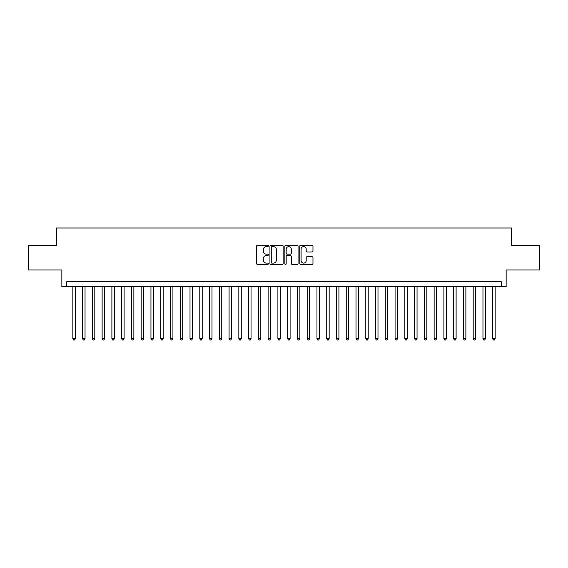 <?xml version="1.0" encoding="UTF-8"?>
<svg xmlns="http://www.w3.org/2000/svg" width="568" height="568" viewBox="0 0 568 568"><rect width="100%" height="100%" fill="white"/><g stroke="black" fill="none" stroke-linecap="round" stroke-linejoin="round"><path stroke-width="0.85" d="M268.373 245.937A0.674 0.674 0 0 0 267.705 245.269L257.524 245.269A0.959 0.959 0 0 0 256.566 246.228L256.566 263.481A0.959 0.959 0 0 0 257.524 264.439L267.705 264.439A0.674 0.674 0 0 0 268.373 263.765A0.674 0.674 0 0 0 267.705 263.098L266.385 263.098A3.067 3.067 0 0 1 263.318 260.03L263.318 258.589A3.067 3.067 0 0 1 266.385 255.522L267.705 255.522A0.674 0.674 0 0 0 268.373 254.854A0.674 0.674 0 0 0 267.705 254.18L266.385 254.18A3.067 3.067 0 0 1 263.318 251.113L263.318 249.679A3.067 3.067 0 0 1 266.385 246.611L267.705 246.611A0.674 0.674 0 0 0 268.373 245.937M312.01 252.022A0.959 0.959 0 0 0 312.968 251.063L312.968 246.228A0.959 0.959 0 0 0 312.01 245.269L300.699 245.269A0.959 0.959 0 0 0 299.741 246.228L299.741 263.481A0.959 0.959 0 0 0 300.699 264.439L312.01 264.439A0.959 0.959 0 0 0 312.968 263.481L312.968 257.631A0.959 0.959 0 0 0 312.01 256.672L307.174 256.672A0.959 0.959 0 0 0 306.216 257.631L306.216 260.527A2.563 2.563 0 0 1 303.653 263.098A2.563 2.563 0 0 1 301.083 260.527L301.083 249.174A2.563 2.563 0 0 1 303.653 246.611A2.563 2.563 0 0 1 306.216 249.174L306.216 251.063A0.959 0.959 0 0 0 307.174 252.022L312.01 252.022M501.274 286.584L506.152 286.584L506.152 269.985L539.6 269.985L539.6 245.575L511.527 245.575L511.527 227.995L56.473 227.995L56.473 245.575L28.4 245.575L28.4 269.985L61.848 269.985L61.848 286.584L501.274 286.584L501.274 281.707L66.726 281.707L66.726 286.584M283.162 246.228A0.959 0.959 0 0 0 282.204 245.269L270.893 245.269A0.959 0.959 0 0 0 269.935 246.228L269.935 263.481A0.959 0.959 0 0 0 270.893 264.439L282.204 264.439A0.959 0.959 0 0 0 283.162 263.481L283.162 246.228M285.796 245.269L297.107 245.269A0.959 0.959 0 0 1 298.065 246.228L298.065 263.481A0.959 0.959 0 0 1 297.107 264.439L292.264 264.439A0.959 0.959 0 0 1 291.306 263.481L291.306 256.48A0.959 0.959 0 0 0 290.347 255.522L287.138 255.522A0.959 0.959 0 0 0 286.18 256.48L286.18 263.765A0.674 0.674 0 0 1 285.512 264.439A0.674 0.674 0 0 1 284.838 263.765L284.838 246.228A0.959 0.959 0 0 1 285.796 245.269M271.944 246.611A0.674 0.674 0 0 0 271.277 247.279L271.277 262.423A0.674 0.674 0 0 0 271.944 263.098L273.336 263.098A3.067 3.067 0 0 0 276.403 260.03L276.403 249.679A3.067 3.067 0 0 0 273.336 246.611L271.944 246.611M291.306 249.217A2.563 2.563 0 0 0 288.743 246.654A2.563 2.563 0 0 0 286.18 249.217L286.18 253.221A0.959 0.959 0 0 0 287.138 254.18L290.347 254.18A0.959 0.959 0 0 0 291.306 253.221L291.306 249.217M72.832 286.584L72.832 338.734L75.274 338.734L75.274 286.584M75.274 338.734L74.543 340.005L73.563 340.005L72.832 338.734M82.594 286.584L82.594 338.734L85.037 338.734L85.037 286.584M85.037 338.734L84.305 340.005L83.326 340.005L82.594 338.734M92.364 286.584L92.364 338.734L94.799 338.734L94.799 286.584M94.799 338.734L94.068 340.005L93.095 340.005L92.364 338.734M102.126 286.584L102.126 338.734L104.569 338.734L104.569 286.584M104.569 338.734L103.837 340.005L102.858 340.005L102.126 338.734M111.889 286.584L111.889 338.734L114.331 338.734L114.331 286.584M114.331 338.734L113.6 340.005L112.62 340.005L111.889 338.734M121.658 286.584L121.658 338.734L124.101 338.734L124.101 286.584M124.101 338.734L123.362 340.005L122.39 340.005L121.658 338.734M131.421 286.584L131.421 338.734L133.863 338.734L133.863 286.584M133.863 338.734L133.132 340.005L132.152 340.005L131.421 338.734M141.183 286.584L141.183 338.734L143.626 338.734L143.626 286.584M143.626 338.734L142.895 340.005L141.922 340.005L141.183 338.734M150.953 286.584L150.953 338.734L153.395 338.734L153.395 286.584M153.395 338.734L152.657 340.005L151.684 340.005L150.953 338.734M160.716 286.584L160.716 338.734L163.158 338.734L163.158 286.584M163.158 338.734L162.427 340.005L161.447 340.005L160.716 338.734M170.478 286.584L170.478 338.734L172.921 338.734L172.921 286.584M172.921 338.734L172.189 340.005L171.216 340.005L170.478 338.734M180.248 286.584L180.248 338.734L182.69 338.734L182.69 286.584M182.69 338.734L181.959 340.005L180.979 340.005L180.248 338.734M190.01 286.584L190.01 338.734L192.453 338.734L192.453 286.584M192.453 338.734L191.721 340.005L190.741 340.005L190.01 338.734M199.78 286.584L199.78 338.734L202.215 338.734L202.215 286.584M202.215 338.734L201.484 340.005L200.511 340.005L199.78 338.734M209.542 286.584L209.542 338.734L211.985 338.734L211.985 286.584M211.985 338.734L211.253 340.005L210.274 340.005L209.542 338.734M219.305 286.584L219.305 338.734L221.747 338.734L221.747 286.584M221.747 338.734L221.016 340.005L220.036 340.005L219.305 338.734M229.074 286.584L229.074 338.734L231.51 338.734L231.51 286.584M231.51 338.734L230.778 340.005L229.806 340.005L229.074 338.734M238.837 286.584L238.837 338.734L241.279 338.734L241.279 286.584M241.279 338.734L240.548 340.005L239.568 340.005L238.837 338.734M248.599 286.584L248.599 338.734L251.042 338.734L251.042 286.584M251.042 338.734L250.31 340.005L249.331 340.005L248.599 338.734M258.369 286.584L258.369 338.734L260.811 338.734L260.811 286.584M260.811 338.734L260.073 340.005L259.1 340.005L258.369 338.734M268.131 286.584L268.131 338.734L270.574 338.734L270.574 286.584M270.574 338.734L269.843 340.005L268.863 340.005L268.131 338.734M277.894 286.584L277.894 338.734L280.336 338.734L280.336 286.584M280.336 338.734L279.605 340.005L278.632 340.005L277.894 338.734M287.664 286.584L287.664 338.734L290.106 338.734L290.106 286.584M290.106 338.734L289.368 340.005L288.395 340.005L287.664 338.734M297.426 286.584L297.426 338.734L299.868 338.734L299.868 286.584M299.868 338.734L299.137 340.005L298.157 340.005L297.426 338.734M307.189 286.584L307.189 338.734L309.631 338.734L309.631 286.584M309.631 338.734L308.9 340.005L307.927 340.005L307.189 338.734M316.958 286.584L316.958 338.734L319.401 338.734L319.401 286.584M319.401 338.734L318.669 340.005L317.689 340.005L316.958 338.734M326.721 286.584L326.721 338.734L329.163 338.734L329.163 286.584M329.163 338.734L328.432 340.005L327.452 340.005L326.721 338.734M336.49 286.584L336.49 338.734L338.926 338.734L338.926 286.584M338.926 338.734L338.194 340.005L337.222 340.005L336.49 338.734M346.253 286.584L346.253 338.734L348.695 338.734L348.695 286.584M348.695 338.734L347.964 340.005L346.984 340.005L346.253 338.734M356.015 286.584L356.015 338.734L358.458 338.734L358.458 286.584M358.458 338.734L357.726 340.005L356.747 340.005L356.015 338.734M365.785 286.584L365.785 338.734L368.22 338.734L368.22 286.584M368.22 338.734L367.489 340.005L366.516 340.005L365.785 338.734M375.547 286.584L375.547 338.734L377.99 338.734L377.99 286.584M377.99 338.734L377.258 340.005L376.279 340.005L375.547 338.734M385.31 286.584L385.31 338.734L387.752 338.734L387.752 286.584M387.752 338.734L387.021 340.005L386.041 340.005L385.31 338.734M395.079 286.584L395.079 338.734L397.522 338.734L397.522 286.584M397.522 338.734L396.784 340.005L395.811 340.005L395.079 338.734M404.842 286.584L404.842 338.734L407.284 338.734L407.284 286.584M407.284 338.734L406.553 340.005L405.573 340.005L404.842 338.734M414.605 286.584L414.605 338.734L417.047 338.734L417.047 286.584M417.047 338.734L416.316 340.005L415.343 340.005L414.605 338.734M424.374 286.584L424.374 338.734L426.816 338.734L426.816 286.584M426.816 338.734L426.078 340.005L425.105 340.005L424.374 338.734M434.137 286.584L434.137 338.734L436.579 338.734L436.579 286.584M436.579 338.734L435.848 340.005L434.868 340.005L434.137 338.734M443.899 286.584L443.899 338.734L446.341 338.734L446.341 286.584M446.341 338.734L445.61 340.005L444.637 340.005L443.899 338.734M453.669 286.584L453.669 338.734L456.111 338.734L456.111 286.584M456.111 338.734L455.38 340.005L454.4 340.005L453.669 338.734M463.431 286.584L463.431 338.734L465.874 338.734L465.874 286.584M465.874 338.734L465.142 340.005L464.162 340.005L463.431 338.734M473.201 286.584L473.201 338.734L475.636 338.734L475.636 286.584M475.636 338.734L474.905 340.005L473.932 340.005L473.201 338.734M482.963 286.584L482.963 338.734L485.406 338.734L485.406 286.584M485.406 338.734L484.674 340.005L483.695 340.005L482.963 338.734M492.726 286.584L492.726 338.734L495.168 338.734L495.168 286.584M495.168 338.734L494.437 340.005L493.457 340.005L492.726 338.734"/></g></svg>

